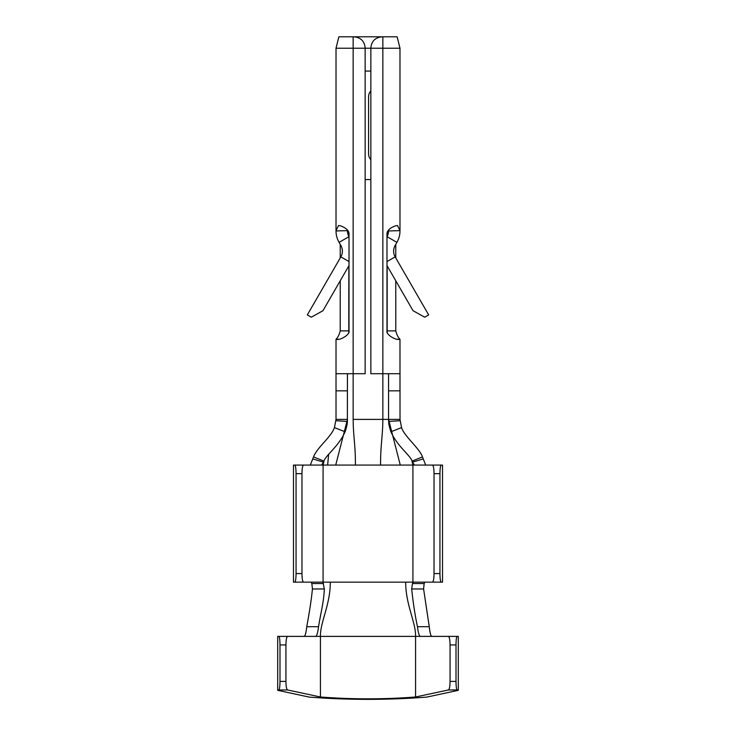 <?xml version="1.0" encoding="UTF-8"?>
<svg xmlns="http://www.w3.org/2000/svg" width="736" height="736" viewBox="0 0 736 736"><rect width="100%" height="100%" fill="white"/><g stroke="black" fill="none" stroke-linecap="round" stroke-linejoin="round"><path stroke-width="1.1" d="M278.824 636.382L287.684 636.382C286.608 636.796 286.028 639.648 285.936 644.948L279.993 644.948C279.928 639.667 279.542 636.806 278.824 636.382L277.702 636.382L277.702 690.331L309.249 697.102C348.413 700.111 387.587 700.111 426.751 697.102L458.298 690.331L457.13 689.963C456.43 689.356 456.062 686.504 456.007 681.398L456.007 644.948L450.064 644.948C449.972 639.648 449.392 636.796 448.316 636.382L458.298 636.382L458.298 690.331M279.993 644.948L279.993 681.398L285.936 681.398C286.019 686.522 286.58 689.374 287.601 689.963L320.436 697.001C352.148 699.439 383.852 699.439 415.564 697.001L448.399 689.963C449.42 689.374 449.981 686.522 450.064 681.398L450.064 644.948M277.702 690.331L278.87 689.963C279.57 689.356 279.938 686.504 279.993 681.398M287.684 636.382L315.891 636.382C316.94 635.674 317.823 632.445 318.541 626.695C320.878 612.177 323.739 602.591 324.337 588.966L323.086 582.535M320.436 697.001L320.436 636.382L448.316 636.382M304.235 636.382C305.284 635.757 306.121 632.528 306.746 626.695C309.672 610.88 311.567 598.304 312.414 588.966L311.852 583.565L310.988 582.139L322.598 582.139L294.74 582.139C295.55 581.716 295.982 578.864 296.056 573.574L296.056 473.644C295.982 468.354 295.55 465.492 294.74 465.078L303.545 465.078C302.57 465.492 302.045 468.344 301.962 473.644L301.962 573.574C302.045 578.873 302.57 581.725 303.545 582.139M420.109 636.382C419.069 635.711 418.186 632.482 417.468 626.695C415.049 615.416 413.126 602.839 411.682 588.966L412.473 583.565L413.402 582.139L425.012 582.139L424.148 583.565L423.596 588.966L429.254 626.695C429.879 632.546 430.716 635.775 431.765 636.382M294.74 582.139L293.471 582.139L293.471 465.078L294.74 465.078M432.455 582.139C433.43 581.725 433.955 578.873 434.038 573.574L434.038 473.644C433.955 468.344 433.43 465.492 432.455 465.078L442.529 465.078L442.529 582.139L323.086 582.139L323.086 465.078L303.545 465.078M432.455 465.078L412.914 465.078L414.451 465.078L412.464 462.171L423.237 458.887L422.464 456.881C419.934 448.831 403.926 435.841 401.552 427.607L399.979 419.391L388.553 419.391L388.617 421.424C389.114 422.666 387.587 421.296 390.917 431.774C397.32 446.458 410.568 455.52 412.022 461.132L412.914 465.078L412.914 582.535M441.26 465.078C440.45 465.492 440.018 468.354 439.944 473.644L439.944 573.574C440.018 578.864 440.45 581.716 441.26 582.139M425.684 465.078L423.237 458.887M387.154 265.852L387.154 330.887L395.775 330.887C396.741 334.696 398.139 337.484 399.979 339.241L400.016 420.725L388.617 421.424L388.553 419.391L400.283 465.078L412.914 465.078M328.624 454.305L327.64 465.078L323.086 465.078L335.717 465.078L347.447 419.419M397.127 36.8L399.979 48.217L397.127 36.8L353.151 36.8L353.151 48.217L365.148 48.217L365.148 373.713L353.151 373.713L353.151 419.391C353.271 436.991 355.562 445.289 355.414 465.078L335.717 465.078M400.283 465.078L380.586 465.078C380.438 445.289 382.729 436.991 382.849 419.391L388.553 419.391L388.553 390.844L399.979 390.844L399.979 339.452L398.562 339.452C394.698 339.784 385.747 334.273 386.989 330.887L386.989 233.809C387.081 230.644 389.832 228.004 395.269 225.888L397.449 225.501L399.979 230.644L388.553 230.948A11.417 11.417 0 0 1 387.026 236.661L386.989 236.725M312.414 588.966L324.337 588.966M411.682 588.966L423.596 588.966M330.298 582.139C330.409 604.56 320.013 622.72 320.436 636.382L315.891 636.382M285.936 681.398L285.936 644.948M457.176 636.382C456.458 636.806 456.072 639.667 456.007 644.948M395.775 330.887L395.775 280.784M395.775 257.95L395.775 244.343M387.21 232.383L387.154 236.431M399.979 339.241L396.879 339.241M387.154 330.887L387.21 332.313M401.552 427.607L390.917 431.774M387.789 373.713L388.553 374.201L388.553 390.844M365.148 179.556L370.852 179.556M348.79 332.313L348.846 265.852M348.846 236.431L348.79 232.383M323.086 465.078L323.978 461.132C325.468 455.474 338.68 446.467 345.083 431.774C346.592 427.432 347.355 423.982 347.383 421.424L347.447 374.201L348.211 373.713M321.549 465.078L323.536 462.171L312.763 458.887L310.316 465.078M340.225 280.784L340.225 330.887C339.259 334.696 337.861 337.484 336.021 339.241L336.021 419.391L334.448 427.607C331.053 437.294 317.188 447.258 313.536 456.881L312.763 458.887M336.021 339.452L337.438 339.452C341.348 339.756 350.235 334.282 349.011 330.887L349.011 233.809C348.919 230.635 346.159 228.004 340.731 225.888L338.551 225.501L336.021 230.644L336.021 48.217L338.873 36.8L353.722 36.8C360.806 37.426 364.614 41.234 365.148 48.217L382.849 48.217L382.849 36.8L382.278 36.8C375.194 37.426 371.386 41.234 370.852 48.217L370.852 373.713L399.74 373.713L399.979 374.201M347.447 230L347.447 230.644L336.021 230.948A22.844 22.844 0 0 0 339.084 242.374L340.851 245.438A11.417 11.417 0 0 1 340.851 256.855L307.335 314.907L311.291 317.198L322.938 310.73L349.011 265.567M347.447 230.644L347.447 230.948A11.417 11.417 0 0 0 348.974 236.661L349.011 236.725M399.979 65.348L399.979 48.217L382.849 48.217L382.849 419.391L353.151 419.391M386.989 265.567L413.062 310.73L424.709 317.198L428.665 314.907L395.149 256.855A11.417 11.417 0 0 1 395.149 245.438L396.916 242.374A22.844 22.844 0 0 0 399.979 230.948L399.979 48.217M370.852 159.684A8.565 8.565 0 0 1 368.57 153.861L368.57 96.756A8.565 8.565 0 0 1 370.852 90.933M365.148 71.061L370.852 71.061M388.553 230L388.553 230.644M335.984 420.725L347.383 421.424L347.447 419.391L336.021 419.391M340.225 244.343L340.225 257.95M339.121 339.241L336.021 339.241M336.021 374.201L336.26 373.713L353.151 373.713L353.151 48.217L336.021 48.217M336.021 390.844L347.447 390.844M334.448 427.607L345.083 431.774M306.746 626.695L318.541 626.695M417.468 626.695L429.254 626.695M310.988 582.139L322.598 582.139M311.852 583.565L323.527 583.565M412.473 583.565L424.148 583.565M413.402 582.139L425.012 582.139M296.056 473.644L301.962 473.644M434.038 473.644L439.944 473.644M422.464 456.881L412.022 461.132M355.414 465.078L380.586 465.078M439.944 573.574L434.038 573.574M301.962 573.574L296.056 573.574M415.564 697.001L415.564 636.382C415.996 622.72 405.582 604.56 405.702 582.139M448.399 689.963L457.13 689.963M278.87 689.963L287.601 689.963M450.064 681.398L456.007 681.398M388.194 233.809L387.154 233.809M348.974 236.661L339.084 242.374M396.916 242.374L387.026 236.661M395.149 256.855L386.989 261.565M348.846 233.809L347.806 233.809M349.011 261.565L340.851 256.855M340.225 330.887L348.846 330.887M313.536 456.881L323.978 461.132"/></g></svg>
